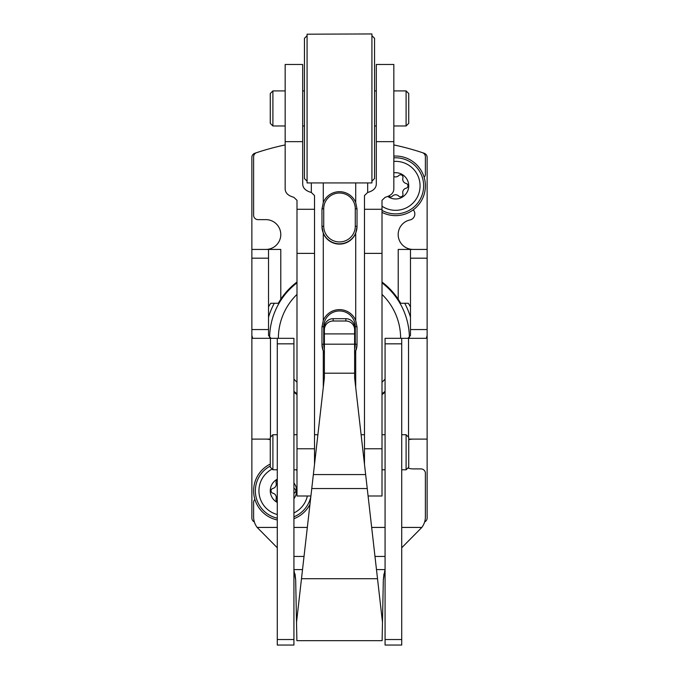 <?xml version="1.0" encoding="UTF-8"?>
<svg xmlns="http://www.w3.org/2000/svg" width="679" height="679" viewBox="0 0 679 679"><rect width="100%" height="100%" fill="white"/><g stroke="black" fill="none" stroke-linecap="round" stroke-linejoin="round"><path stroke-width="1.02" d="M425.835 154.286L424.163 153.259A262.909 262.909 0 0 0 393.837 144.924A262.909 262.909 0 0 1 422.38 152.656A4.38 4.38 0 0 1 425.385 156.815L425.385 174.197A4.38 4.38 0 0 1 424.129 177.27M424.63 521.939A4.38 4.38 0 0 0 427.133 517.975L427.133 157.409A4.38 4.38 0 0 0 424.163 153.259M265.888 249.431A14.896 14.896 0 0 0 280.783 234.527A14.896 14.896 0 0 0 265.888 219.631L257.995 219.631A4.38 4.38 0 0 1 253.615 215.251L253.615 156.815A4.38 4.38 0 0 1 256.62 152.656A262.909 262.909 0 0 1 285.163 144.933A262.909 262.909 0 0 0 254.837 153.259A4.38 4.38 0 0 0 251.867 157.409L251.867 517.975A4.38 4.38 0 0 0 254.37 521.939M254.837 153.259L253.165 154.286M268.519 317.229A74.053 74.053 0 0 1 274.274 303.267M404.726 303.267A74.053 74.053 0 0 1 410.481 317.229M269.614 338.049A69.886 69.886 0 0 1 296.995 282.846M382.005 282.846A69.886 69.886 0 0 1 409.386 338.049M385.069 391.316A69.886 69.886 0 0 1 382.005 393.803M296.995 393.803A69.886 69.886 0 0 1 293.931 391.316M278.373 338.329A61.127 61.127 0 0 1 296.995 294.397M382.005 294.397A61.127 61.127 0 0 1 400.627 338.329M385.069 379.06A61.127 61.127 0 0 1 382.005 382.252M296.995 382.252A61.127 61.127 0 0 1 293.931 379.06M377.516 578.703L354.616 377.762L354.616 327.363A8.768 8.674 180 0 0 345.857 318.689L333.143 318.689A8.768 8.674 180 0 0 324.384 327.363L324.384 377.762L296.519 622.295L296.884 640.67L382.116 640.67L382.481 622.295L377.516 578.703L301.484 578.703M354.616 329.68A8.768 8.674 180 0 0 345.857 321.006L333.143 321.006A8.768 8.674 180 0 0 324.384 329.68M293.88 569.596L295.679 580.002L296.519 622.295M382.447 624.018L383.321 580.002L384.772 570.683M295.026 573.933L295.679 580.002M383.321 580.002L383.974 573.933M277.278 639.533L277.278 645.05L293.931 645.05L293.931 338.329L277.278 338.329L277.278 639.533L293.931 639.533M401.722 338.329L385.069 338.329L385.069 645.05L401.722 645.05L401.722 338.329L408.537 338.329L408.537 436.368M401.722 547.775L421.837 527.422A17.527 17.527 0 0 0 425.385 516.855L425.385 473.28A4.38 4.38 0 0 0 421.005 468.9L413.112 468.9A14.896 14.896 0 0 1 408.52 468.179M408.733 439.763A14.896 14.896 0 0 1 413.112 439.109M385.069 392.182A70.548 70.548 0 0 1 382.005 394.626M296.995 394.626A70.548 70.548 0 0 1 293.931 392.182M265.888 439.109A14.896 14.896 0 0 1 270.267 439.763M277.278 547.775L257.163 527.422A17.527 17.527 0 0 1 253.615 516.855L253.615 502.452A4.38 4.38 0 0 1 254.871 499.379M268.519 306.772L270.717 303.267L278.28 303.267L280.783 299.218A70.548 70.548 0 0 1 296.995 282.023M382.005 282.023A70.548 70.548 0 0 1 398.217 299.218L400.72 303.267L408.283 303.267L410.481 306.772M413.112 249.431A14.896 14.896 0 0 1 409.989 219.962A6.136 6.136 0 0 0 413.239 209.836M270.997 338.329L268.519 335.485L268.519 249.431L280.783 249.431L280.783 299.218M398.217 299.218L398.217 249.431L410.481 249.431L410.481 335.485L408.003 338.329M277.278 338.329L252.673 338.329L251.867 335.485L251.867 439.109L270.267 439.109M408.733 439.109L427.133 439.109L427.133 335.485L426.327 338.329L408.537 338.329M268.519 249.431L251.867 249.431M427.133 335.485L427.133 329.561L410.481 329.561M251.867 335.485L251.867 329.561L268.519 329.561M427.133 249.431L410.481 249.431M393.837 172.814A13.147 13.147 0 0 1 408.334 189.051A13.147 13.147 0 0 1 387.87 196.477M388.804 196.053A2.47 2.47 0 0 0 392.428 196.112A4.38 4.38 0 0 1 398.751 196.112A2.47 2.47 0 0 0 402.902 193.71A4.38 4.38 0 0 1 406.067 188.236A2.47 2.47 0 0 0 406.067 183.44A4.38 4.38 0 0 1 402.902 177.966A2.47 2.47 0 0 0 398.751 175.564A4.38 4.38 0 0 1 393.837 176.548M393.837 161.415A24.486 24.486 0 0 1 419.257 192.089A24.486 24.486 0 0 1 382.005 206.212M393.837 156.094A29.8 29.8 0 0 1 424.748 191.97A29.8 29.8 0 0 1 382.005 212.357M277.278 502.435A13.147 13.147 0 0 1 277.278 479.187M293.931 482.922A13.147 13.147 0 0 1 293.931 498.7M277.278 501.535A2.47 2.47 0 0 1 276.098 498.683A4.38 4.38 0 0 0 272.933 493.209A2.47 2.47 0 0 1 272.933 488.413A4.38 4.38 0 0 0 276.098 482.939A2.47 2.47 0 0 1 277.278 480.087M293.931 493.2A2.47 2.47 0 0 0 293.931 488.422M277.278 514.512A24.486 24.486 0 0 1 271.532 469.401M295.951 469.775A24.486 24.486 0 0 1 296.995 470.437M307.341 496.001A24.486 24.486 0 0 1 293.931 512.925M277.278 519.97A29.8 29.8 0 0 1 270.267 464.071M309.964 504.336A29.8 29.8 0 0 1 293.931 518.688M364.479 195.56L364.479 209.285L364.479 195.56L367.67 192.48C373.357 190.867 376.242 188.007 376.31 183.916L376.31 64.48L393.837 64.48L393.837 188.932C393.727 192.955 390.849 195.747 385.197 197.292L382.005 200.33L382.005 253.377L364.479 253.377L364.479 464.292M355.711 182.931L355.711 202.52L357.027 209.174L357.027 226.642L355.711 233.27L355.711 320.463L357.027 327.108L357.027 344.576L355.711 351.213L355.711 387.378M355.711 233.27A17.527 17.476 180 0 1 323.289 233.27L321.973 226.642L321.973 209.174L323.289 202.52A17.527 17.476 180 0 1 355.711 202.52M324.384 353.411A17.527 17.476 180 0 1 323.289 351.213L321.973 344.576L321.973 327.108L323.289 320.463A17.527 17.476 180 0 1 355.711 320.463M314.521 195.56L314.521 209.285L296.995 209.285L296.995 200.33L293.803 197.292C288.159 195.747 285.282 192.963 285.163 188.932L285.163 64.48L302.69 64.48L302.69 183.916C302.766 188.015 305.643 190.867 311.33 192.48L314.521 195.56L314.521 464.292M354.616 353.411A17.527 17.476 180 0 0 355.711 351.213M368.086 496.001L382.005 496.001L382.005 253.377M314.521 253.377L296.995 253.377L296.995 496.001L310.914 496.001M382.005 209.285L364.479 209.285L364.479 253.377M296.995 253.377L296.995 209.285M408.733 93.592L408.733 123.34L408.733 93.592M272.899 125.971L272.899 90.91L270.267 93.541L270.267 123.34L272.899 125.971L285.163 125.971M307.078 35.707L304.447 38.33L304.447 178.552L307.078 181.174M307.078 34.188L307.078 182.931L371.922 182.931L371.922 33.95L307.078 34.188M371.922 35.707L374.553 38.33L374.553 178.552L371.922 181.174M408.733 437.403L408.733 467.152L408.733 437.403M270.267 437.403L270.267 467.152L270.267 437.403M333.143 318.689L333.143 321.006M345.857 318.689L345.857 321.006M354.616 333.898L324.384 333.898M385.069 569.596L376.472 569.596M302.528 569.596L293.931 569.596M421.837 527.422L401.722 527.422M385.069 527.422L371.668 527.422M307.332 527.422L293.931 527.422M277.278 527.422L257.163 527.422M385.069 556.441L374.978 556.441M304.022 556.441L293.931 556.441M401.722 639.533L385.069 639.533M401.722 343.837L385.069 343.837M427.133 258.19L410.481 258.19M293.931 343.837L277.278 343.837M268.519 258.19L251.867 258.19M270.463 338.329L270.463 436.368M354.616 344.185L324.384 344.185M354.616 373.195L324.384 373.195M365.65 474.57L313.35 474.57M367.237 488.541L311.763 488.541M393.837 157.851A28.043 28.043 0 0 1 422.949 192.004A28.043 28.043 0 0 1 382.005 210.371M277.278 518.179A28.043 28.043 0 0 1 270.267 466.04M310.829 496.697A28.043 28.043 0 0 1 293.931 516.804M323.289 233.27L323.289 320.463M323.289 351.213L323.289 387.378M323.289 182.931L323.289 202.52M393.837 141.648L376.31 141.648M302.69 141.648L285.163 141.648M382.005 448.777L364.479 448.777M314.521 448.777L296.995 448.777M311.33 182.931L311.33 192.48M367.67 182.931L367.67 192.48M393.837 90.91L406.101 90.91L406.101 125.971L408.733 123.34M401.722 434.721L406.101 434.721L406.101 469.775L408.733 467.152M270.267 437.352L272.899 434.721L272.899 469.775L270.267 467.152M357.027 326.811L355.278 326.684L355.278 344.151L357.027 344.295A17.527 17.476 180 0 1 354.616 353.131M355.278 326.684A15.778 15.727 180 0 0 339.5 310.957A15.778 15.727 180 0 0 323.722 326.684L323.722 344.151A15.778 15.727 180 0 0 324.384 348.641M354.616 348.641A15.778 15.727 180 0 0 355.278 344.151M323.722 326.684L321.973 326.811M323.722 344.151L321.973 344.295A17.527 17.476 180 0 0 324.384 353.131M357.027 208.877L355.278 208.742L355.278 226.217L357.027 226.353A17.527 17.476 180 0 1 339.5 243.829A17.527 17.476 180 0 1 321.973 226.353L323.722 226.217A15.778 15.727 180 0 0 339.5 241.945A15.778 15.727 180 0 0 355.278 226.217M355.278 208.742A15.778 15.727 180 0 0 339.5 193.023A15.778 15.727 180 0 0 323.722 208.742L323.722 226.217M323.722 208.742L321.973 208.877M406.101 90.91L408.733 93.541M393.837 125.971L406.101 125.971M302.69 125.971L304.447 125.971M272.899 90.91L285.163 90.91M302.69 90.91L304.447 90.91M374.553 125.971L376.31 125.971M374.553 90.91L376.31 90.91M406.101 434.721L408.733 437.352M382.005 469.775L385.069 469.775M401.722 469.775L406.101 469.775M382.005 434.721L385.069 434.721M272.899 469.775L277.278 469.775M293.931 469.775L296.995 469.775M272.899 434.721L277.278 434.721M293.931 434.721L296.995 434.721M314.521 434.721L317.891 434.721M361.109 434.721L364.479 434.721"/></g></svg>
